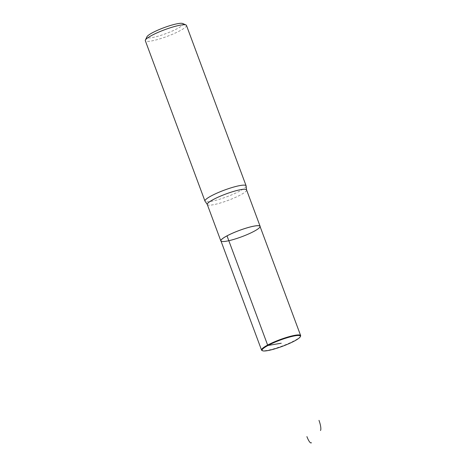 <?xml version="1.0" encoding="UTF-8"?>
<svg xmlns="http://www.w3.org/2000/svg" width="466" height="466" viewBox="0 0 466 466"><rect width="100%" height="100%" fill="white"/><g stroke="black" fill="none" stroke-linecap="round" stroke-linejoin="round"><path stroke-width="0.35" stroke-dasharray="2.33 1.75" d="M221.053 241.207A20.958 3.384 159.6 0 0 241.656 236.792A20.958 3.384 159.6 0 0 260.139 226.674M182.66 23.51A19.31 3.122 -20.4 0 1 166.071 33.552A19.31 3.122 -20.4 0 1 146.947 36.791M186.458 25.414A21.949 3.547 -20.4 0 1 167.125 36.389A21.949 3.547 -20.4 0 1 145.322 40.711M246.147 186.126A21.949 3.547 -20.4 0 1 226.779 196.792A21.949 3.547 -20.4 0 1 205.156 201.37M260.016 226.354A20.848 3.367 -20.4 0 1 241.65 236.775A20.848 3.367 -20.4 0 1 220.936 240.887M300.558 336.178A20.848 3.367 -20.4 0 1 282.268 345.988A20.848 3.367 -20.4 0 1 262.009 350.514M207.294 204.516A20.958 3.384 159.6 0 0 228.119 200.386A20.958 3.384 159.6 0 0 246.578 189.907"/><path stroke-width="0.7" d="M260.139 226.674A20.958 3.384 159.6 0 0 260.121 226.313A20.958 3.384 159.6 0 0 258.519 225.666A20.958 3.384 159.6 0 0 235.889 231.765A20.958 3.384 159.6 0 0 220.832 240.922A20.958 3.384 159.6 0 0 221.053 241.207M222.527 241.528A20.848 3.367 159.6 0 0 248.291 234.089A20.848 3.367 159.6 0 0 258.426 225.707A20.848 3.367 159.6 0 0 232.662 233.146A20.848 3.367 159.6 0 0 222.527 241.528M204.976 201.12L145.322 40.711A21.949 3.547 -20.4 0 1 145.398 40.064L146.947 36.791A19.31 3.122 -20.4 0 1 162.22 28.339A19.31 3.122 -20.4 0 1 181.612 23.3A19.31 3.122 -20.4 0 1 182.66 23.51L185.981 24.972A21.949 3.547 -20.4 0 1 186.458 25.414L246.112 185.817A21.949 3.547 -20.4 0 1 246.147 186.126L246.578 189.907A20.958 3.384 159.6 0 0 244.982 189.26A20.958 3.384 159.6 0 0 222.346 195.359A20.958 3.384 159.6 0 0 207.294 204.516L205.156 201.37A21.949 3.547 -20.4 0 1 204.976 201.12A21.949 3.547 -20.4 0 1 220.738 191.526A21.949 3.547 -20.4 0 1 244.44 185.142A21.949 3.547 -20.4 0 1 246.112 185.817M145.398 40.064A21.949 3.547 -20.4 0 1 162.75 30.465A21.949 3.547 -20.4 0 1 184.786 24.739A21.949 3.547 -20.4 0 1 185.981 24.972M262.556 350.758L262.009 350.514A20.848 3.367 -20.4 0 1 261.548 350.094L220.936 240.887A20.848 3.367 -20.4 0 1 235.912 231.777A20.848 3.367 -20.4 0 1 258.426 225.707A20.848 3.367 -20.4 0 1 260.016 226.354L300.634 335.561A20.848 3.367 -20.4 0 1 300.558 336.178L300.302 336.72A20.411 3.297 -20.4 0 1 282.39 346.325A20.411 3.297 -20.4 0 1 262.556 350.758A20.411 3.297 -20.4 0 1 275.26 342.056A20.411 3.297 -20.4 0 1 298.811 335.491A20.411 3.297 -20.4 0 1 300.302 336.72M261.548 350.094A20.848 3.367 -20.4 0 1 276.524 340.984A20.848 3.367 -20.4 0 1 299.038 334.92A20.848 3.367 -20.4 0 1 300.634 335.561M281.243 343.232L268.067 345.44L267.63 345.079L227.018 235.878M311.439 442.7A8.778 2.097 71.9 0 1 306.913 436.613M318.989 420.373A8.778 2.097 71.9 0 1 320.497 430.52M260.121 226.313L246.578 189.907M220.832 240.922L207.294 204.516"/></g></svg>

